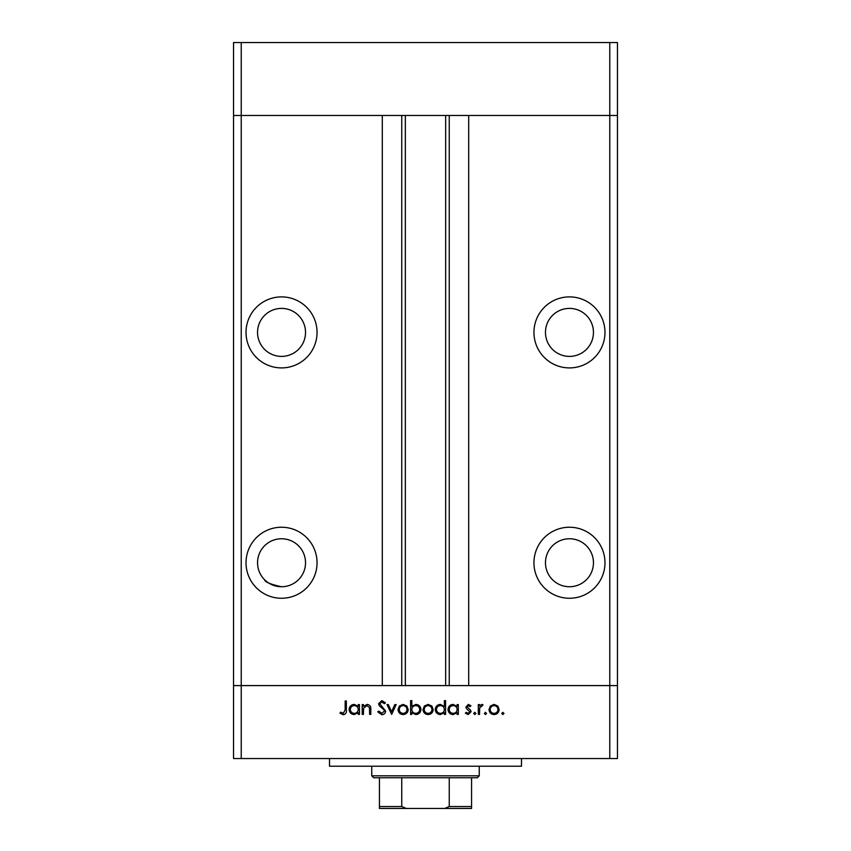 <?xml version="1.0" encoding="UTF-8"?>
<svg xmlns="http://www.w3.org/2000/svg" width="851" height="851" viewBox="0 0 851 851"><rect width="100%" height="100%" fill="white"/><g stroke="black" fill="none" stroke-linecap="round" stroke-linejoin="round"><path stroke-width="1.28" d="M609.773 758.539L241.227 758.539L241.227 685.598L233.546 685.598L241.227 685.598L241.227 115.491L382.312 115.491L382.312 685.598L241.227 685.598L609.773 685.598L609.773 758.539L617.454 758.539L617.454 685.598L609.773 685.598L617.454 685.598L617.454 115.491L468.688 115.491L468.688 685.598L609.773 685.598L609.773 115.491L617.454 115.491L617.454 42.55L233.546 42.55L233.546 115.491L609.773 115.491L609.773 42.55M241.227 758.539L233.546 758.539L233.546 115.491L241.227 115.491L241.227 42.55M281.532 308.402A23.998 23.998 0 0 0 257.545 332.401A23.998 23.998 0 0 0 281.532 356.399A23.998 23.998 0 0 0 305.53 332.401A23.998 23.998 0 0 0 281.532 308.402M569.468 308.402A23.998 23.998 0 0 0 545.47 332.401A23.998 23.998 0 0 0 569.468 356.399A23.998 23.998 0 0 0 593.455 332.401A23.998 23.998 0 0 0 569.468 308.402M569.468 538.757A23.998 23.998 0 0 0 545.47 562.745A23.998 23.998 0 0 0 569.468 586.743A23.998 23.998 0 0 0 593.455 562.745A23.998 23.998 0 0 0 569.468 538.757M281.532 586.743L283.457 586.669L281.532 586.743A23.998 23.998 0 0 0 305.53 562.745A23.998 23.998 0 0 0 281.532 538.757A23.998 23.998 0 0 0 257.545 562.745A23.998 23.998 0 0 0 281.532 586.743C270.533 584.35 264.884 582.01 264.565 579.712C264.884 582.01 270.533 584.35 281.532 586.743L278.054 586.488M274.469 585.679L269.044 583.233M281.532 527.237A35.508 35.508 0 0 0 246.024 562.745A35.508 35.508 0 0 0 281.532 598.264A35.508 35.508 0 0 0 317.051 562.745A35.508 35.508 0 0 0 281.532 527.237M281.532 296.893A35.508 35.508 0 0 0 246.024 332.401A35.508 35.508 0 0 0 281.532 367.909A35.508 35.508 0 0 0 317.051 332.401A35.508 35.508 0 0 0 281.532 296.893M569.468 296.893A35.508 35.508 0 0 0 533.949 332.401A35.508 35.508 0 0 0 569.468 367.909A35.508 35.508 0 0 0 604.976 332.401A35.508 35.508 0 0 0 569.468 296.893M569.468 527.237A35.508 35.508 0 0 0 533.949 562.745A35.508 35.508 0 0 0 569.468 598.264A35.508 35.508 0 0 0 604.976 562.745A35.508 35.508 0 0 0 569.468 527.237M405.342 115.491L405.342 685.598M521.482 758.539L521.482 766.219L329.518 766.219L329.518 758.539M363.409 714.393L362.207 714.393L362.207 704.575L363.409 704.575L363.409 706.341L367.143 704.405C369.845 704.841 371.068 706.5 370.813 709.372L370.813 714.393L369.611 714.393L369.472 707.543L366.941 705.607L363.6 708.202L363.409 714.393M385.631 711.096C385.354 713.351 384.078 714.563 381.791 714.734L377.706 711.798L378.844 711.117L381.791 713.361L384.429 711.085L383.95 709.766L379.323 705.787L378.567 703.745L381.876 700.607L385.46 702.883L384.365 703.713L381.748 701.99L379.78 703.692L385.631 711.096M391.662 714.393L387.014 704.575L388.311 704.575L391.577 711.723L394.832 704.575L396.14 704.575L391.662 714.393M398.034 709.511L399.385 706.022L403.119 704.405L406.852 706.022L408.203 709.511C407.916 712.617 406.225 714.308 403.119 714.563C400.023 714.308 398.321 712.627 398.034 709.511M423.011 709.511L424.362 706.022L428.106 704.405L431.829 706.022L433.18 709.511C432.893 712.617 431.202 714.308 428.106 714.563C425 714.308 423.298 712.627 423.011 709.511M457.125 706.394L457.125 704.575L458.327 704.575L458.327 714.393L457.125 714.393L457.125 712.691L453.115 714.563C449.988 714.276 448.286 712.574 447.998 709.457C448.317 706.362 450.03 704.671 453.147 704.405L457.125 706.394M502.856 714.563L501.739 713.446L502.856 712.33L503.983 713.446L502.856 714.563M488.995 709.511L490.336 706.022L494.08 704.405L497.814 706.022L499.154 709.511C498.867 712.617 497.175 714.308 494.08 714.563C490.974 714.308 489.282 712.627 488.995 709.511M485.464 714.563L484.347 713.446L485.464 712.33L486.581 713.446L485.464 714.563M479.517 714.393L478.315 714.393L478.315 704.575L479.517 704.575L479.517 706.022L481.911 704.405L482.964 704.734L482.304 705.777L479.73 707.724L479.517 714.393M474.784 714.563L473.656 713.446L474.784 712.33L475.9 713.446L474.784 714.563M465.912 706.979L468.39 704.405L470.901 705.798L470.082 706.638L468.39 705.607L467.114 706.926L470.624 710.213L471.082 711.723L468.199 714.563L465.391 713.234L466.188 712.33L468.135 713.361L469.869 711.776L466.359 708.489L465.912 706.979M444.371 706.468L444.371 700.607L445.584 700.607L445.584 714.393L444.371 714.393L444.371 712.691L440.361 714.563C437.244 714.276 435.542 712.574 435.244 709.457C435.563 706.362 437.286 704.671 440.403 704.405L444.371 706.468M411.82 712.574L411.82 714.393L410.608 714.393L410.608 700.607L411.82 700.607L411.82 706.351L415.82 704.405C418.947 704.681 420.649 706.383 420.947 709.5C420.628 712.606 418.905 714.297 415.788 714.563L411.82 712.574M358.239 706.394L358.239 704.575L359.452 704.575L359.452 714.393L358.239 714.393L358.239 712.691L354.229 714.563C351.112 714.276 349.399 712.574 349.112 709.457C349.431 706.362 351.155 704.671 354.271 704.405L358.239 706.394M343.293 713.361L345.155 709.894L345.155 700.958L346.357 700.958L346.357 710.032C346.719 712.723 345.676 714.287 343.219 714.734L339.985 713.191L340.687 712.149L343.293 713.361M497.952 709.521C497.729 707.149 496.441 705.841 494.08 705.607C491.708 705.841 490.421 707.149 490.197 709.521C490.421 711.883 491.708 713.159 494.08 713.361C496.441 713.159 497.729 711.883 497.952 709.521M457.125 709.5C456.902 707.096 455.583 705.798 453.168 705.607C450.775 705.809 449.456 707.096 449.2 709.468C449.456 711.84 450.775 713.138 453.157 713.361C455.572 713.181 456.902 711.893 457.125 709.5M444.371 709.5C444.158 707.096 442.839 705.798 440.414 705.607C438.031 705.809 436.712 707.096 436.446 709.468C436.712 711.84 438.031 713.138 440.403 713.361C442.828 713.181 444.148 711.893 444.371 709.5M431.968 709.521C431.755 707.149 430.457 705.841 428.096 705.607C425.734 705.841 424.436 707.149 424.224 709.521C424.436 711.883 425.734 713.159 428.096 713.361C430.457 713.159 431.755 711.883 431.968 709.521M411.82 709.468C412.033 711.872 413.352 713.17 415.777 713.361C418.16 713.159 419.479 711.872 419.745 709.5C419.49 707.128 418.171 705.83 415.788 705.607C413.373 705.787 412.044 707.075 411.82 709.468M406.991 709.521C406.778 707.149 405.48 705.841 403.119 705.607C400.747 705.841 399.459 707.149 399.247 709.521C399.459 711.883 400.757 713.159 403.119 713.361C405.48 713.159 406.778 711.883 406.991 709.521M358.239 709.5C358.026 707.096 356.707 705.798 354.282 705.607C351.899 705.809 350.569 707.096 350.314 709.468C350.58 711.84 351.899 713.138 354.271 713.361C356.697 713.181 358.016 711.893 358.239 709.5M462.167 808.45L388.833 808.45L462.167 808.45M479.251 775.814L477.326 777.74L373.674 777.74L371.749 775.814L479.251 775.814L479.251 766.219M371.749 775.814L371.749 766.219M471.571 777.74L471.571 807.769M471.571 808.45L379.429 808.45L379.429 806.535L379.429 808.45M444.701 808.45L449.243 806.535L471.571 806.535M449.243 777.74L449.243 806.535M401.757 777.74L401.757 806.535L406.299 808.45M379.429 777.74L379.429 806.535L401.757 806.535M449.243 115.491L449.243 685.598M401.757 115.491L401.757 685.598M445.658 115.491L445.658 685.598"/></g></svg>
